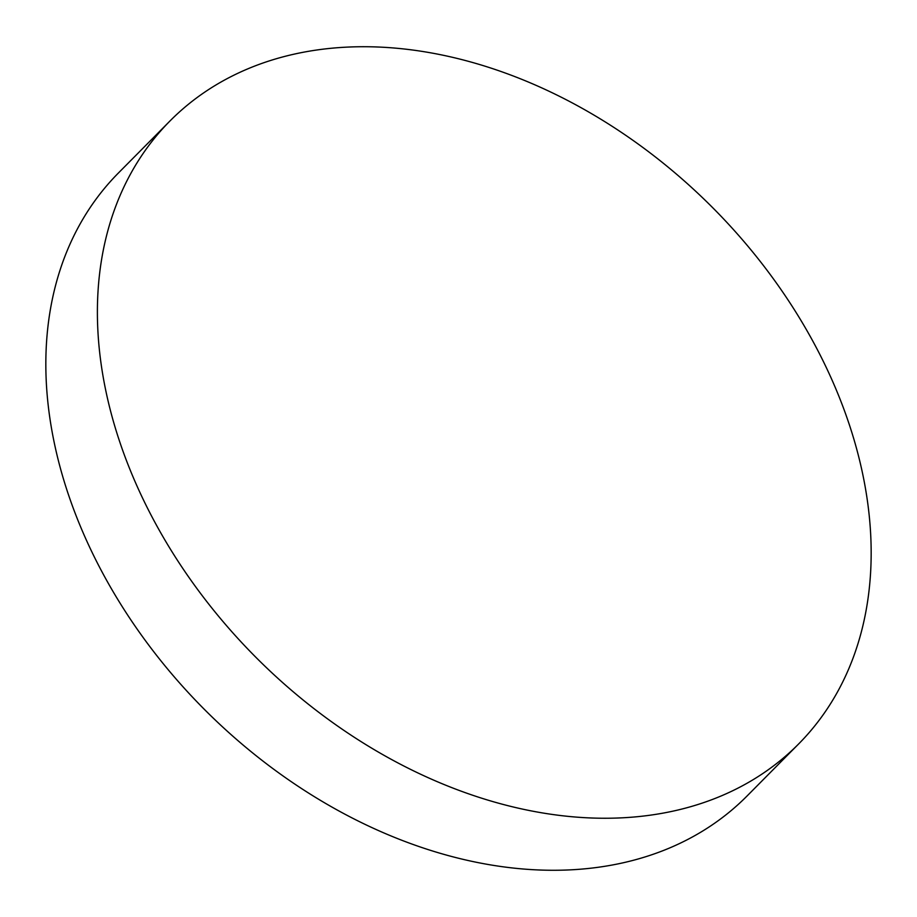 <?xml version="1.0" encoding="UTF-8"?>
<svg xmlns="http://www.w3.org/2000/svg" width="917" height="917" viewBox="0 0 917 917"><rect width="100%" height="100%" fill="white"/><g stroke="black" fill="none" stroke-linecap="round" stroke-linejoin="round"><path stroke-width="1.38" d="M798.569 744.019L747.011 796.036A442.521 320.457 -135.3 0 1 352.139 817.964A442.521 320.457 -135.3 0 1 53.794 440.504A442.521 320.457 -135.3 0 1 118.431 172.981L169.989 120.964A442.521 320.457 -135.3 0 1 564.861 99.036A442.521 320.457 -135.3 0 1 863.206 476.496A442.521 320.457 -135.3 0 1 798.569 744.019A442.521 320.457 -135.3 0 1 403.709 765.936A442.521 320.457 -135.3 0 1 105.352 388.487A442.521 320.457 -135.3 0 1 169.989 120.964"/></g></svg>
